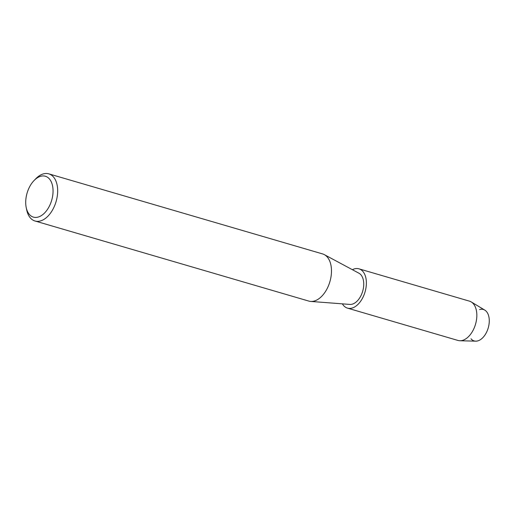<?xml version="1.0" encoding="UTF-8"?>
<svg xmlns="http://www.w3.org/2000/svg" width="515" height="515" viewBox="0 0 515 515"><rect width="100%" height="100%" fill="white"/><g stroke="black" fill="none" stroke-linecap="round" stroke-linejoin="round"><path stroke-width="0.77" d="M479.562 309.56A16.377 9.856 106.3 0 1 489.25 319.686A16.377 9.856 106.3 0 1 482.941 337.544A16.377 9.856 106.3 0 1 471.013 338.806M34.048 180.54L35.735 178.795A24.566 14.787 106.3 0 1 48.79 173.845L322.602 253.927A24.566 14.787 106.3 0 1 324.334 254.642A24.566 14.787 106.3 0 1 331.441 269.236A24.566 14.787 106.3 0 1 310.654 301.423A24.566 14.787 106.3 0 1 308.813 301.088L35.001 220.999A24.566 14.787 106.3 0 1 26.671 209.792L26.188 207.41A21.289 12.811 106.3 0 1 25.75 203.856A21.289 12.811 106.3 0 1 34.048 180.54A21.289 12.811 106.3 0 1 53.019 189.514A21.289 12.811 106.3 0 1 41.696 215.386A21.289 12.811 106.3 0 1 26.188 207.41M324.334 254.642L358.981 273.24A16.377 9.856 106.3 0 1 363.712 282.967A16.377 9.856 106.3 0 1 349.859 304.423L310.654 301.423M48.79 173.845A24.566 14.787 106.3 0 1 57.629 189.147A24.566 14.787 106.3 0 1 50.76 212.772A24.566 14.787 106.3 0 1 35.001 220.999M352.376 269.693A20.471 12.321 106.3 0 1 358.974 268.83L469.442 301.146A20.471 12.321 106.3 0 1 471.231 301.932L484.789 310.107A16.377 9.856 106.3 0 1 489.25 319.686A16.377 9.856 106.3 0 1 475.706 341.155L459.876 340.743A20.471 12.321 106.3 0 1 457.951 340.441L347.477 308.131A20.471 12.321 106.3 0 1 342.385 303.85M471.231 301.932A20.471 12.321 106.3 0 1 476.806 313.899A20.471 12.321 106.3 0 1 459.876 340.743M358.974 268.83A20.471 12.321 106.3 0 1 366.339 281.589A20.471 12.321 106.3 0 1 360.609 301.275A20.471 12.321 106.3 0 1 347.477 308.131"/></g></svg>
